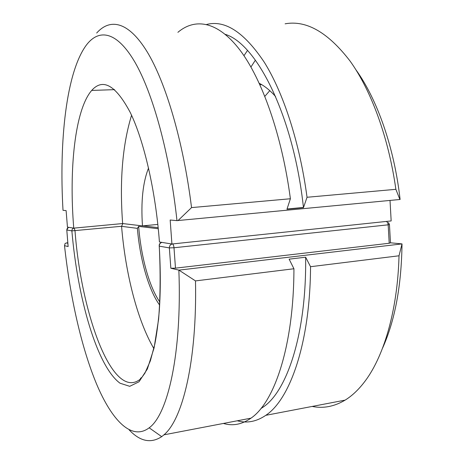 <?xml version="1.0" encoding="UTF-8"?>
<svg xmlns="http://www.w3.org/2000/svg" width="464" height="464" viewBox="0 0 464 464"><rect width="100%" height="100%" fill="white"/><g stroke="black" fill="none" stroke-linecap="round" stroke-linejoin="round"><path stroke-width="0.7" d="M237.301 420.784C246.947 423.481 256.441 421.666 265.791 415.326C290.162 399.33 310.161 342.571 310.538 266.707L305.637 257.201L289.136 259.156L293.932 268.755C293.834 345.204 274.589 402.236 250.995 418.157C241.947 424.473 232.742 426.236 223.387 423.446M312.168 406.435C323.269 408.691 334.248 406.592 345.117 400.125C351.596 396.152 357.767 390.456 363.619 383.032C383.322 358.272 397.584 311.39 399.023 255.786L310.538 266.707M153.845 348.574C137.199 320.079 125.396 273.006 121.58 226.328L137.373 228.352L138.666 226.38L158.282 228.752M122.838 223.578L121.58 226.328M293.932 268.755L195.495 280.906C197.136 360.824 182.671 419.427 163.937 434.838L161.704 436.647C150.922 443.712 140.076 441.467 129.178 429.908M138.666 226.38C140.957 256.459 149.124 286.653 159.842 302.064M390.473 242.794L402.021 243.902C401.435 285.83 394.951 320.56 382.58 348.099M67.819 242.805L66.497 242.933L67.854 243.252M389.458 224.628L390.473 242.817L389.203 243.258L175.479 268.151L170.839 268.25L178.936 270.129L402.021 243.902M68.028 245.415L68.138 246.564L64.513 245.671C70.128 296.931 81.304 347.321 96.587 384.076C111.841 420.216 131.538 441.142 149.164 427.82C167.893 414.52 182.074 353.005 178.86 270.135M399.023 255.786L402.01 243.907M195.495 280.906L178.936 270.129M64.513 245.671L65.099 243.467L66.497 242.933M305.637 257.201C306.605 333.146 287.158 391.419 262.926 407.253L260.884 408.604M177.898 32.323C195.066 17.748 217.732 21.054 239.894 50.008C261.94 79.025 281.967 135.024 290.394 198.754L286.967 209.223L303.468 207.669L307.035 197.27C299.703 142.483 283.388 92.852 264.306 62.275C244.284 32.323 225.063 19.714 206.654 24.459M307.035 197.27L395.873 189.318C388.583 137.501 371.194 90.532 350.181 61.207C328.1 32.416 306.414 19.952 285.122 23.815M247.48 50.489L243.96 55.697M390.021 200.477L391.164 220.934L171.918 244.012L159.425 241.993C155.666 190.948 143.95 140.638 130.291 112.561C115.774 85.208 102.915 77.83 91.704 90.428C74.901 109.788 68.892 169.192 73.753 228.143L67.448 227.122L66.114 210.61L63.011 210.325C58.969 141.027 66.265 71.966 86.507 44.892C99.105 28.449 116.841 31.204 134.885 62.118C152.836 93.044 169.749 153.688 176.975 220.632L170.172 220.017L171.918 244.012M96.674 33.031C110.078 17.957 128.4 21.327 147.03 51.614C165.567 81.96 183.21 140.76 191.545 207.599L290.394 198.754M157.835 224.425L142.477 225.893L122.641 223.555L73.753 228.143M250.949 67.002L255.386 60.169M356.05 69.965C377.197 99.337 394.296 147.662 400.101 199.474L176.975 220.632M264.869 96.321L269.781 90.648M303.444 207.454L287.036 209.003M259.289 83.334C264.764 86.066 270.205 90.474 275.61 96.558M148.55 168.038C142.848 182.422 140.824 201.707 142.477 225.893M131.567 115.275C122.467 144.901 119.492 180.995 122.641 223.555L74.17 228.102C72.668 228.398 71.908 229.326 71.879 230.881L66.799 229.993L68.138 246.564M395.873 189.318L399.922 199.537M178.008 220.586L191.545 207.599M225.284 34.353C256.772 43.871 293.555 115.919 303.468 207.669M159.674 305.138C148.561 289.988 139.966 259.272 137.373 228.352M158.172 227.65L142.895 225.852M170.839 268.25L169.354 247.904L174 247.759C173.762 245.56 173.258 244.29 172.475 243.954L386.123 221.461C387.266 221.722 387.945 222.848 388.171 224.825L174 247.759L175.479 268.151M74.165 228.102L75 230.701C81.275 314.981 113.315 403.262 141.213 378.392C139.942 378.81 140.18 378.45 141.926 377.319L144.925 373.149L150.388 360.783L154.854 343.986C156.571 335.269 158.038 324.353 159.256 311.24C160.637 291.16 160.625 269.456 159.227 246.135L159.262 246.146C160.585 272.519 160.364 296.919 158.595 319.342L154.083 347.965L147.361 369.002L139.032 381.773L129.729 386.321L120.019 383.212C96.906 366.218 77.575 298.05 71.879 230.881L121.574 226.281M172.475 243.954C170.439 244.389 169.401 245.705 169.354 247.904L159.262 246.146C159.268 244.226 160.138 242.974 161.872 242.388M389.203 243.258L388.171 224.825L389.447 224.454L388.455 222.604M66.775 229.929L67.274 228.3L68.73 227.331M159.193 245.92L159.227 246.135C159.036 244.412 159.715 243.235 161.275 242.602M265.791 415.326L345.117 400.125M163.937 434.838L250.995 418.157M149.164 427.82L161.704 436.647M68.115 246.494L66.787 229.993L68.231 227.505M261.795 407.462L262.926 407.253M259.915 84.715L261.702 84.651M114.596 89.651L91.704 90.428"/></g></svg>
